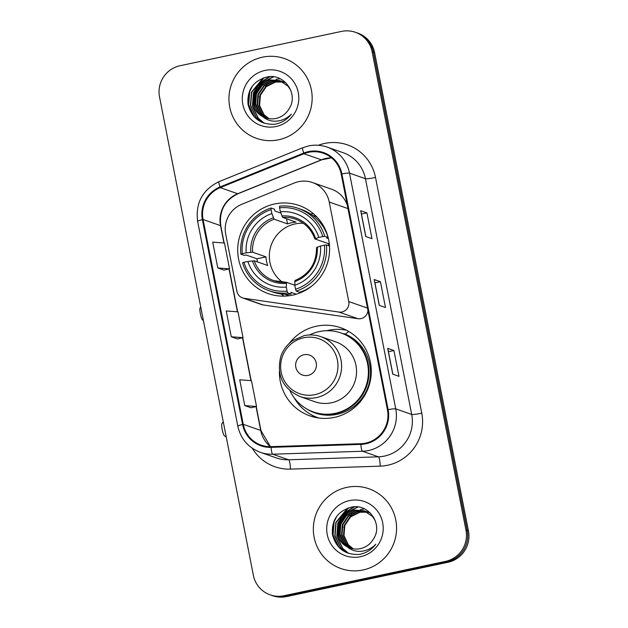<?xml version="1.0" encoding="UTF-8"?>
<svg xmlns="http://www.w3.org/2000/svg" width="628" height="628" viewBox="0 0 628 628"><rect width="100%" height="100%" fill="white"/><g stroke="black" fill="none" stroke-linecap="round" stroke-linejoin="round"><path stroke-width="0.94" d="M298.677 181.657A26.423 25.96 -70.7 0 0 294.32 182.991L241.804 204.273A26.423 25.96 -70.7 0 0 225.711 234.173L236.937 291.408A8.808 8.651 -70.7 0 0 244.119 298.3L338.947 312.069A8.808 8.651 -70.7 0 0 348.776 301.558L329.245 202.051A26.423 25.96 -70.7 0 0 312.454 182.52A26.423 25.96 -70.7 0 0 298.677 181.657M279.405 371.525A46.684 45.86 -70.7 0 0 309.949 415.893A46.684 45.86 -70.7 0 0 334.292 417.416A46.684 45.86 -70.7 0 0 371.172 374.688A46.684 45.86 -70.7 0 0 340.737 327.745A46.684 45.86 -70.7 0 0 316.394 326.215A46.684 45.86 -70.7 0 0 289.218 343.438M346.515 330.226A46.684 45.86 -70.7 0 0 328.24 330.352A46.684 45.86 -70.7 0 0 326.639 330.721M311.355 414.778A46.684 45.86 -70.7 0 0 316.017 417.541M274.703 203.943A46.684 45.86 -70.7 0 0 237.824 246.671A46.684 45.86 -70.7 0 0 268.25 293.621A46.684 45.86 -70.7 0 0 292.593 295.144A46.684 45.86 -70.7 0 0 329.472 252.417A46.684 45.86 -70.7 0 0 299.038 205.474A46.684 45.86 -70.7 0 0 274.703 203.943M347.284 205.089A26.423 25.96 -70.7 0 0 331.458 189.161L312.454 182.52M242.541 297.915L261.546 304.556A8.808 8.651 -70.7 0 0 263.132 304.941L357.96 318.71A8.808 8.651 -70.7 0 0 367.937 310.35M342.872 333.641A42.72 41.966 109.3 0 1 345.322 334.033M313.458 213.748A46.684 45.86 -70.7 0 0 310.515 213.952M270.181 594.865L272.678 595.736A26.423 25.96 -70.7 0 0 286.454 596.6L448.015 562.256A26.423 25.96 -70.7 0 0 468.464 531.021L374.618 52.658A26.423 25.96 -70.7 0 0 357.819 33.135L356.571 32.695A26.423 25.96 -70.7 0 1 373.37 52.226A26.423 25.96 -70.7 0 0 356.571 32.695L355.322 32.264A26.423 25.96 -70.7 0 0 341.546 31.4L179.985 65.744A26.423 25.96 -70.7 0 0 159.536 96.979L253.382 575.342A26.423 25.96 -70.7 0 0 270.181 594.865A26.423 25.96 -70.7 0 0 283.958 595.729L445.527 561.385A26.423 25.96 -70.7 0 0 465.976 530.15L372.121 51.786A26.423 25.96 -70.7 0 0 355.322 32.264M465.976 530.15L467.216 530.589L373.37 52.226L467.216 530.589A26.423 25.96 -70.7 0 1 446.775 561.825A26.423 25.96 -70.7 0 0 467.216 530.589L468.464 531.021M283.958 595.729L285.206 596.168L446.775 561.825L285.206 596.168A26.423 25.96 -70.7 0 1 271.429 595.305A26.423 25.96 -70.7 0 0 285.206 596.168L286.454 596.6M262.449 57.179A42.28 41.534 -70.7 0 0 229.055 95.872A42.28 41.534 -70.7 0 0 256.616 138.388A42.28 41.534 -70.7 0 0 278.659 139.769A42.28 41.534 -70.7 0 0 312.053 101.077A42.28 41.534 -70.7 0 0 284.492 58.561A42.28 41.534 -70.7 0 0 262.449 57.179A42.28 41.534 -70.7 0 0 229.055 95.872A42.28 41.534 -70.7 0 0 256.616 138.388A42.28 41.534 -70.7 0 0 278.659 139.769A42.28 41.534 -70.7 0 0 312.053 101.077A42.28 41.534 -70.7 0 0 284.492 58.561A42.28 41.534 -70.7 0 0 262.449 57.179M346.852 487.359A42.28 41.534 -70.7 0 0 313.451 526.052A42.28 41.534 -70.7 0 0 341.012 568.576A42.28 41.534 -70.7 0 0 363.055 569.957A42.28 41.534 -70.7 0 0 396.456 531.257A42.28 41.534 -70.7 0 0 368.895 488.741A42.28 41.534 -70.7 0 0 346.852 487.359A42.28 41.534 -70.7 0 0 313.451 526.052A42.28 41.534 -70.7 0 0 341.012 568.576A42.28 41.534 -70.7 0 0 363.055 569.957A42.28 41.534 -70.7 0 0 396.456 531.257A42.28 41.534 -70.7 0 0 368.895 488.741A42.28 41.534 -70.7 0 0 346.852 487.359M308.584 152.306A28.189 27.687 109.3 0 1 323.279 153.224A28.189 27.687 109.3 0 1 341.2 174.05L387.445 409.794A28.189 27.687 109.3 0 1 360.833 443.698L271.061 446.657A28.189 27.687 109.3 0 1 261.17 445.15A28.189 27.687 109.3 0 1 243.256 424.324L203.072 219.533A28.189 27.687 109.3 0 1 220.24 187.639L303.944 153.727A28.189 27.687 109.3 0 1 308.584 152.306M308.45 151.615A28.888 28.378 -70.7 0 0 303.693 153.075L219.988 186.987A28.888 28.378 -70.7 0 0 202.397 219.674L242.573 424.465A28.888 28.378 -70.7 0 0 271.076 447.364L360.849 444.396A28.888 28.378 -70.7 0 0 388.128 409.644L341.875 173.909A28.888 28.378 -70.7 0 0 308.45 151.615M392.751 374.162L398.984 376.345L393.921 350.534L387.688 348.352L392.751 374.162M387.806 348.446L392.853 374.202L387.806 348.454A7.049 0.675 168.9 0 0 387.806 348.446A7.049 0.675 168.9 0 0 387.688 348.352M388.442 351.696L393.921 350.534M365.747 236.505L371.98 238.687L366.917 212.868L360.684 210.694L365.747 236.505M360.794 210.788L365.849 236.544L360.794 210.796A7.049 0.675 168.9 0 0 360.794 210.788A7.049 0.675 168.9 0 0 360.684 210.694M361.43 214.038L366.917 212.868M379.249 305.334L385.482 307.516L380.419 281.705L374.186 279.523L379.249 305.334M374.296 279.617L379.351 305.373L374.304 279.625A7.049 0.675 168.9 0 0 374.296 279.617A7.049 0.675 168.9 0 0 374.186 279.523M374.94 282.867L380.419 281.705M217.79 267.96L229.534 268.823L224.463 243.012L212.719 242.149L217.79 267.96L224.015 270.103M244.794 405.617L256.538 406.481L251.475 380.67L239.731 379.807L244.794 405.617L251.019 407.76M231.292 336.789L243.036 337.652L237.973 311.841L226.229 310.978L231.292 336.789L237.517 338.932M243.036 337.652L237.463 338.939M229.534 268.823L223.961 270.111M256.538 406.481L250.964 407.768M268.603 118.606L263.422 114.39L259.105 105.269L259.937 95.056L265.738 86.507L275.001 81.915L282.498 81.821M268.87 118.645L263.917 114.563L259.599 105.441L260.432 95.228L266.233 86.68L275.496 82.087L282.733 81.954M267.559 118.394L261.444 113.699L257.127 104.578L257.959 94.365L263.76 85.816L273.023 81.224L281.556 81.35M267.818 118.449L261.939 113.872L257.621 104.75L258.453 94.538L264.255 85.989L273.518 81.397L281.791 81.459M266.531 118.127L259.466 113.009L255.149 103.887L255.981 93.674L261.782 85.125L271.045 80.533L280.59 80.926M266.782 118.197L259.961 113.181L255.643 104.06L256.475 93.847L262.276 85.298L271.539 80.706L282.09 81.412M262.692 116.541A19.908 19.554 -70.7 0 0 289.131 108.668C298.991 94.051 284.146 73.193 267.347 76.906C253.382 80.729 246.937 89.875 248.029 104.35C251.671 118.064 260.518 124.705 274.569 124.266L276.014 123.999C282.302 122.593 287.428 119.289 291.376 114.108C287.035 118.433 281.901 120.796 275.975 121.18C270.904 121.392 266.476 119.854 262.692 116.541C247.118 109.241 251.294 82.425 269.067 79.842L279.609 80.549L287.946 86.138L290.811 90.338M265.77 117.891L257.982 112.491L253.665 103.369L254.497 93.156L260.298 84.607L269.561 80.015L279.86 80.635M282.757 81.876L283.534 82.04M283.793 82.103L284.555 82.307M284.806 82.378L285.552 82.621M282.993 81.993L283.77 82.15M284.029 82.213L284.79 82.409M285.049 82.48L285.764 82.7M281.815 81.412L282.569 81.616M282.82 81.687L284.068 82.103M282.05 81.522L282.812 81.718M283.063 81.789L283.817 82.025M281.085 81.098L281.839 81.334M259.356 97.026L267.3 83.791M265.055 70.422A28.715 28.205 -70.7 0 0 242.832 104.366A28.715 28.205 -70.7 0 0 276.053 126.518A28.715 28.205 -70.7 0 0 298.276 92.583A28.715 28.205 -70.7 0 0 265.055 70.422M276.045 79.371L280.025 78.712M255.926 118.472L254.364 116.824L248.68 104.915L249.716 91.578L252.495 85.895M261.939 122.327L256.342 117.514L250.658 105.606L251.695 92.269L264.192 77.644M264.247 123.214L258.32 118.205L252.637 106.297L253.673 92.96L259.929 82.975L270.071 76.647M254.568 106.682L255.651 93.651L263.069 82.574M264.592 81.318L273.698 76.836M254.026 116.635L248.421 104.758L249.473 91.492L250.148 89.749M261.538 122.138L256.091 117.428L250.415 105.52L251.451 92.183L263.179 77.99M264.011 123.135L258.077 118.119L252.393 106.211L253.429 92.873L259.56 83.014L269.498 76.671M254.144 105.402L255.408 93.564L261.907 83.336M263.627 81.797L273.313 76.781M203.394 320.547L202.546 319.982A6.162 0.989 -102 0 1 200.356 313.615A6.162 0.989 -102 0 1 200.018 308.073L200.732 306.951M303.308 223.254A32.593 32.012 -70.7 0 0 295.168 223.913A32.593 32.012 -70.7 0 0 270.064 249.198A32.593 32.012 -70.7 0 0 282.671 282.357M296.275 294.202L290.952 292.342L291.062 294.069L287.726 292.907L287.075 291.062A41.927 41.181 -70.7 0 1 243.923 262.292L247.864 261.46A37.876 37.201 -70.7 0 0 286.289 287.082L286.533 282.317L294.791 285.206M257.362 261.884A41.84 41.095 109.3 0 1 256.97 258.791L246.223 255.031L244.174 255.329L240.838 254.159L242.235 253.688A41.927 41.181 -70.7 0 1 271.092 209.611L271.877 213.591A37.876 37.201 -70.7 0 0 246.176 252.856L252.574 252.197L265.966 256.876A32.593 32.012 -70.7 0 0 267.654 265.479L254.261 260.801L247.864 261.46M322.745 236.575L324.762 236.324A43.693 42.916 -70.7 0 0 298.049 208.3A43.693 42.916 -70.7 0 0 279.57 206.18L279.593 207.805A41.927 41.181 -70.7 0 1 322.745 236.575L318.804 237.415A37.876 37.201 -70.7 0 0 280.378 211.785L282.655 217.429L296.047 222.108A32.593 32.012 -70.7 0 0 291.737 222.72A32.593 32.012 -70.7 0 0 287.546 223.913L274.153 219.235L271.877 213.591M324.762 236.324L328.099 237.486L326.552 237.957L328.428 238.609M301.966 291.408L302.774 291.69M271.092 209.611L271.068 207.994L274.397 209.155L275.009 211.063L280.842 213.096M296.228 291.094A43.693 42.916 -70.7 0 0 326.45 244.928L324.433 245.179A41.927 41.181 -70.7 0 1 295.576 289.257L296.228 291.094L299.564 292.263A43.693 42.916 -70.7 0 0 311.975 285.905M243.923 262.292L242.526 262.763A43.693 42.916 -70.7 0 0 269.239 290.788L272.576 291.957A43.693 42.916 -70.7 0 0 291.062 294.069M329.496 245.988L326.45 244.928M269.239 290.788A43.693 42.916 -70.7 0 0 287.726 292.907M271.068 207.994A43.693 42.916 -70.7 0 0 240.838 254.159M295.576 289.257L294.799 285.277A37.876 37.201 -70.7 0 0 320.492 246.019L324.433 245.179M286.289 287.082L287.075 291.062M246.176 252.856L242.235 253.688M320.492 246.019L316.614 247.55M316.543 247.487C316.543 263.336 309.345 274.342 294.948 280.512L294.799 285.277M254.261 260.801A32.593 32.012 -70.7 0 0 273.847 280.645L286.533 282.317M328.099 237.486A43.693 42.916 -70.7 0 0 301.385 209.462L298.049 208.3M280.378 211.785L279.593 207.805M329.26 243.421L328.311 243.625L314.926 238.946L318.804 237.415M314.926 238.946L314.856 238.899C311.323 229.236 304.816 222.642 295.341 219.109A32.593 32.012 -70.7 0 0 282.655 217.429M328.311 243.625A32.593 32.012 109.3 0 1 328.97 245.807M286.533 218.787L287.546 223.913M265.966 256.876L256.97 258.791M300.867 291.824L301 292.491M283.958 296.133A45.805 44.988 109.3 0 1 281.258 293.99M226.253 437.041L224.384 435.793A6.162 0.989 -102 0 1 222.186 429.426A6.162 0.989 -102 0 1 221.857 423.892L223.238 421.694M308.05 375.395A10.566 10.386 -70.7 0 0 316.222 362.898A10.566 10.386 -70.7 0 0 303.999 354.741A10.566 10.386 -70.7 0 0 295.819 367.239A10.566 10.386 -70.7 0 0 308.05 375.395M299.949 396.535L314.887 401.755A31.706 31.149 -70.7 0 0 331.419 402.791A31.706 31.149 -70.7 0 0 356.469 373.77A31.706 31.149 -70.7 0 0 335.799 341.883L320.861 336.663C315.405 334.787 309.847 334.441 304.188 335.611L292.899 340.478C287.184 344.482 283.157 349.78 280.818 356.382C276.281 375.136 282.663 388.52 299.949 396.535A31.706 31.149 -70.7 0 0 316.481 397.571A31.706 31.149 -70.7 0 0 341.53 368.55A31.706 31.149 -70.7 0 0 320.861 336.663M290.026 390.82A41.84 41.095 -70.7 0 0 313.419 411.968A41.84 41.095 -70.7 0 0 335.234 413.334A41.84 41.095 -70.7 0 0 368.283 375.042A41.84 41.095 -70.7 0 0 341.012 332.973A41.84 41.095 -70.7 0 0 319.197 331.6A41.84 41.095 -70.7 0 0 309.541 334.952M313.419 411.968L314.039 412.188A41.84 41.095 -70.7 0 0 335.854 413.554A41.84 41.095 -70.7 0 0 368.903 375.261A41.84 41.095 -70.7 0 0 341.632 333.185L341.012 332.973M318.624 417.981A45.805 44.988 109.3 0 1 318.192 417.832A45.805 44.988 109.3 0 1 294.194 397.799M348.744 331.474A45.805 44.988 109.3 0 1 348.823 331.506L345.219 334.104A42.233 41.487 -70.7 0 1 365.645 392.453A42.233 41.487 -70.7 0 1 306.331 408.695M352.999 548.786L347.818 544.57L343.5 535.456L344.332 525.244L350.141 516.687L359.397 512.095L366.901 512.008M353.266 548.833L348.312 544.743L343.995 535.629L344.827 525.416L350.636 516.86L359.899 512.267L367.129 512.134M351.955 548.574L345.84 543.879L341.522 534.766L342.354 524.553L348.155 515.996L357.418 511.404L365.951 511.53M352.214 548.636L346.334 544.052L342.017 534.938L342.849 524.725L348.65 516.169L357.913 511.577L366.195 511.647M350.926 548.307L343.861 543.189L339.544 534.075L340.376 523.862L346.177 515.305L355.44 510.713L364.994 511.106M351.185 548.377L344.356 543.361L340.038 534.247L340.871 524.035L346.672 515.478L355.935 510.886L365.237 511.208M347.088 546.729A19.908 19.554 -70.7 0 0 373.527 538.855C383.394 524.239 368.55 503.373 351.751 507.086C337.778 510.909 331.341 520.062 332.432 534.538C336.066 548.244 344.913 554.885 358.965 554.446L360.417 554.186C366.705 552.773 371.823 549.476 375.772 544.288C371.431 548.621 366.297 550.976 360.37 551.36C355.299 551.58 350.871 550.034 347.088 546.729C331.521 539.421 335.697 512.605 353.462 510.022L364.012 510.737L372.341 516.326L375.206 520.526M350.173 548.071L342.378 542.67L338.06 533.557L338.892 523.344L344.694 514.787L353.957 510.195L364.256 510.823M367.16 512.055L367.93 512.22M368.189 512.283L368.95 512.487M369.201 512.566L369.947 512.809M367.396 512.181L368.173 512.338M368.424 512.393L369.193 512.589M369.445 512.66L370.167 512.888M366.21 511.592L366.972 511.796M367.223 511.875L368.463 512.291M366.446 511.702L367.215 511.899M367.466 511.969L368.22 512.205M365.245 511.184L366.485 511.6M365.488 511.278L366.234 511.514M343.752 527.214L351.696 513.971M349.451 500.61A28.715 28.205 -70.7 0 0 327.235 534.546A28.715 28.205 -70.7 0 0 360.456 556.706A28.715 28.205 -70.7 0 0 382.672 522.763A28.715 28.205 -70.7 0 0 349.451 500.61M360.441 509.551L364.421 508.9M340.321 548.66L338.759 547.004L333.083 535.095L334.12 521.766L336.898 516.075M346.342 552.507L340.737 547.695L335.062 535.786L336.098 522.457L348.595 507.824M348.642 553.394L342.723 548.385L337.04 536.477L338.076 523.148L344.325 513.155L354.467 506.827M338.963 536.861L340.054 523.838L347.465 512.754M348.987 511.498L358.093 507.016M338.421 546.815L332.816 534.938L333.868 521.68L334.543 519.937M345.934 552.318L340.494 547.608L334.81 535.7L335.847 522.37L347.574 508.17M348.407 553.315L342.472 548.299L336.789 536.39L337.825 523.061L343.956 513.194L353.894 506.851M338.539 535.582L339.803 523.752L346.303 513.523M348.022 511.985L357.709 506.969M244.119 298.3L263.132 304.941M338.947 312.069L357.96 318.71M348.776 301.558L367.498 308.097M329.245 202.051L347.975 208.59M374.618 52.658L372.121 51.786M448.015 562.256L445.527 561.385M331.474 157.801A28.189 27.687 -70.7 0 0 326.034 158.397A28.189 27.687 -70.7 0 0 321.395 159.826L237.69 193.73A28.189 27.687 -70.7 0 0 220.53 225.625L223.929 242.973M318.349 145.272A44.039 43.261 109.3 0 1 375.513 177.441L421.765 413.177A8.808 0.848 -11.1 0 1 411.701 414.441L365.449 178.705A35.231 34.611 -70.7 0 0 343.053 152.667L327.102 147.093A35.231 34.611 109.3 0 1 349.498 173.132A8.808 0.848 168.9 0 0 341.875 173.909M421.765 413.177A44.039 43.261 109.3 0 1 387.688 465.238A44.039 43.261 109.3 0 1 380.175 466.149L290.403 469.116A44.039 43.261 109.3 0 1 252.362 448.306M384.438 456.085A35.231 34.611 -70.7 0 0 411.701 414.441L395.742 408.867A35.231 34.611 109.3 0 1 362.474 451.249L272.701 454.209A35.231 34.611 109.3 0 1 260.345 452.325L276.296 457.898A35.231 34.611 -70.7 0 0 288.66 459.782L378.433 456.823A35.231 34.611 -70.7 0 0 384.438 456.085M327.102 147.093C321.041 145.013 314.871 144.628 308.584 145.931L302.759 147.721A8.808 1.248 67.9 0 0 303.693 153.075M302.759 147.721L219.054 181.633C202.499 189.758 195.355 203.009 197.632 221.386A8.808 0.848 -11.1 0 1 202.397 219.674M242.573 424.465A8.808 0.848 168.9 0 0 237.808 426.184C240.728 438.941 248.241 447.654 260.345 452.325M271.076 447.364A8.808 1.546 88.1 0 0 272.701 454.209L288.66 459.782A8.808 1.546 -91.9 0 1 290.403 469.116M219.054 181.633A8.808 1.248 67.9 0 0 219.988 186.987M360.849 444.396A8.808 1.546 88.1 0 0 362.474 451.249L378.433 456.823A8.808 1.546 -91.9 0 1 380.175 466.149M388.128 409.644A8.808 0.848 -11.1 0 1 395.742 408.867L349.498 173.132L365.449 178.705A8.808 0.848 -11.1 0 0 375.513 177.441M243.256 424.324L260.706 430.423A28.189 27.687 -70.7 0 0 270.433 446.673M303.944 153.727L321.395 159.826A15.857 2.245 -112.1 0 0 321.693 159.834L237.996 193.746A15.857 2.245 -112.1 0 1 237.69 193.73L220.24 187.639M203.072 219.533L220.53 225.625A15.857 1.523 -11.1 0 1 220.781 225.829L224.149 242.989M229.024 268.941L237.431 311.802M242.526 337.77L250.941 380.631M256.036 406.599L260.706 430.423A15.857 1.523 -11.1 0 1 260.958 430.62L270.48 446.673M273.847 280.645A32.593 32.012 -70.7 0 0 286.423 282.325M274.153 219.235A32.593 32.012 -70.7 0 0 252.574 252.197M294.728 281.587A33.881 33.284 -70.7 0 0 317.313 247.087M252.456 260.879A33.881 33.284 -70.7 0 0 286.227 283.401M273.353 217.775A33.881 33.284 -70.7 0 0 250.768 252.275M315.625 238.483A33.881 33.284 -70.7 0 0 281.854 215.969M287.129 295.082A42.233 41.487 -70.7 0 0 288.621 295.804M314.887 394.667A29.131 28.613 -70.7 0 0 337.424 360.236A29.131 28.613 -70.7 0 0 303.724 337.762A29.131 28.613 -70.7 0 0 281.179 372.192A29.131 28.613 -70.7 0 0 314.887 394.667M197.632 221.386L237.808 426.184M237.996 193.746C224.73 200.254 218.991 210.953 220.781 225.829M229.228 268.894L237.651 311.818M242.73 337.723L251.153 380.647M256.24 406.551L260.958 430.62M321.693 159.834L331.513 157.832M280.112 80.722L279.609 80.549M316.645 216.754L312.438 215.286M289.053 295.749L284.853 294.281M318.608 417.981L318.192 417.832M364.507 510.909L364.012 510.737"/></g></svg>
